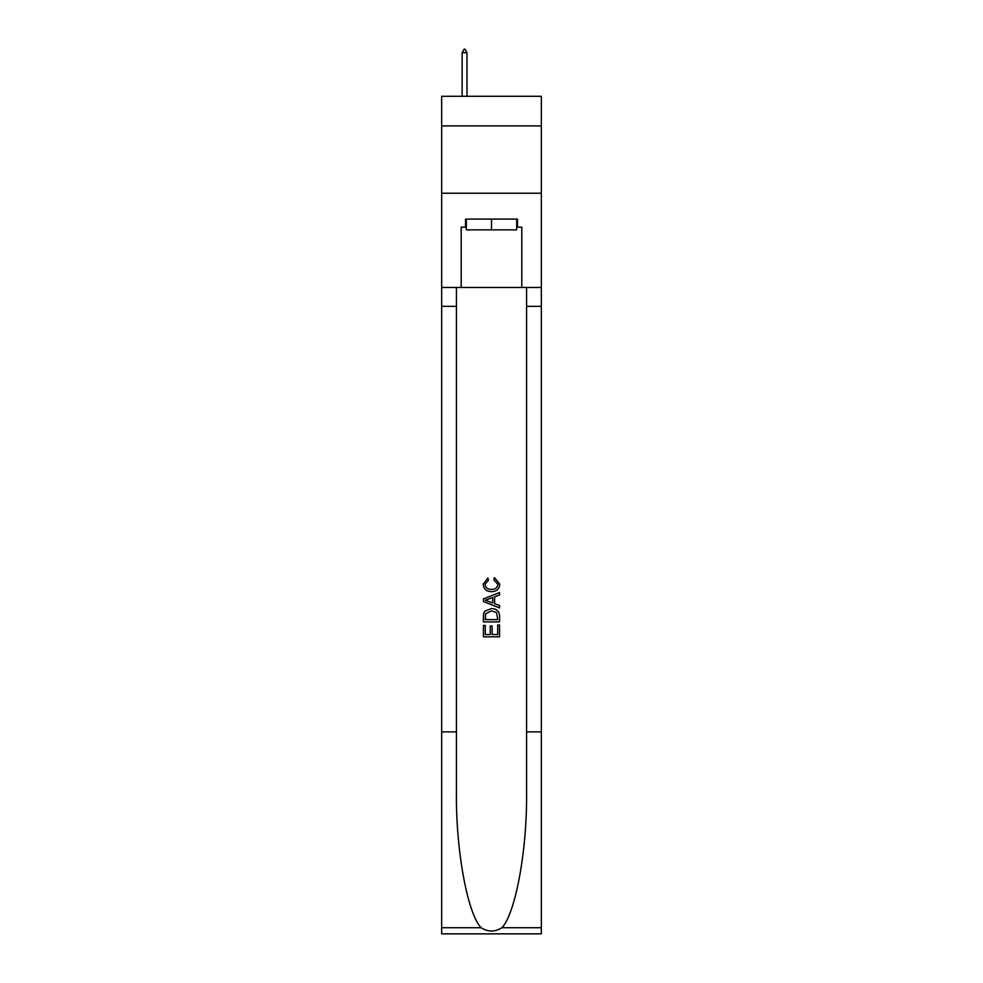 <?xml version="1.0" encoding="UTF-8"?>
<svg xmlns="http://www.w3.org/2000/svg" width="983" height="983" viewBox="0 0 983 983"><rect width="100%" height="100%" fill="white"/><g stroke="black" fill="none" stroke-linecap="round" stroke-linejoin="round"><path stroke-width="1.47" d="M541.326 125.91L541.326 96.285L441.674 96.285L441.674 125.91L541.326 125.91L541.326 193.233L441.674 193.233L441.674 125.91M516.677 219.086L516.677 229.862L466.323 229.862L466.323 219.086M491.5 219.086L491.5 229.862M497.705 625.004L497.705 634.526L492.114 634.526L497.705 634.526L497.705 625.004L499.573 625.004L499.573 636.812L483.415 636.812L483.415 625.421L483.415 636.812M490.247 626.036L490.247 634.526L485.283 634.526L490.247 634.526L490.247 626.036L492.114 626.036L492.114 634.526M484.803 611.168L483.648 613.515L484.803 611.168L491.402 608.637C496.575 608.612 499.29 611.107 499.573 616.108L499.573 621.895L483.415 621.895L483.415 616.366L483.415 621.895M494.4 577.562L493.871 579.835L494.4 577.562L499.782 584.16C499.339 589.124 496.538 591.619 491.377 591.643L491.377 591.643C486.413 591.545 483.685 589.063 483.206 584.197L487.9 577.979L488.391 580.253L485.074 584.307C485.553 587.809 487.654 589.493 491.365 589.37C495.149 589.567 497.324 587.908 497.914 584.369L493.871 579.835M501.92 927.706L541.326 927.706L541.326 933.85L441.674 933.85L441.674 731.868L456.419 731.868L456.419 791.917C455.707 849.312 467.355 913.428 481.08 927.706C488.023 932.13 494.965 932.13 501.92 927.706C515.645 913.428 527.293 849.312 526.581 791.917L526.581 287.491M483.415 598.954L483.415 601.535L499.573 607.949L483.415 601.535L483.415 598.954L499.573 592.54L483.415 598.954M526.581 731.868L541.326 731.868L541.326 193.233M441.674 731.868L441.674 193.233M456.419 287.491L456.419 731.868M541.326 927.706L541.326 731.868M441.674 287.491L461.199 287.491L461.199 227.171L466.323 227.171M516.677 227.171L517.488 227.171L517.488 219.086L465.512 219.086L465.512 227.171M517.488 227.171L521.801 227.171L521.801 287.491L541.326 287.491M461.199 287.491L521.801 287.491M499.573 592.54L499.573 594.961L494.596 596.804L494.596 603.685L499.573 605.528L499.573 607.949M488.268 601.35L492.741 603.009L492.741 597.492L485.283 600.244L488.268 601.35M492.741 597.492L492.741 602.997M483.415 616.366L483.648 613.515M496.562 612.47L497.705 619.609L496.562 612.47L491.365 610.91L485.614 613.675L485.283 619.609L497.705 619.609L485.283 619.609M483.415 625.421L485.283 625.421L485.283 634.526M466.986 52.652L464.971 49.15L464.16 49.15L462.145 52.652L466.986 52.652L466.986 96.285M462.145 52.652L462.145 96.285M526.581 306.352L541.326 306.352M456.419 306.352L441.674 306.352M441.674 927.706L481.08 927.706"/></g></svg>
